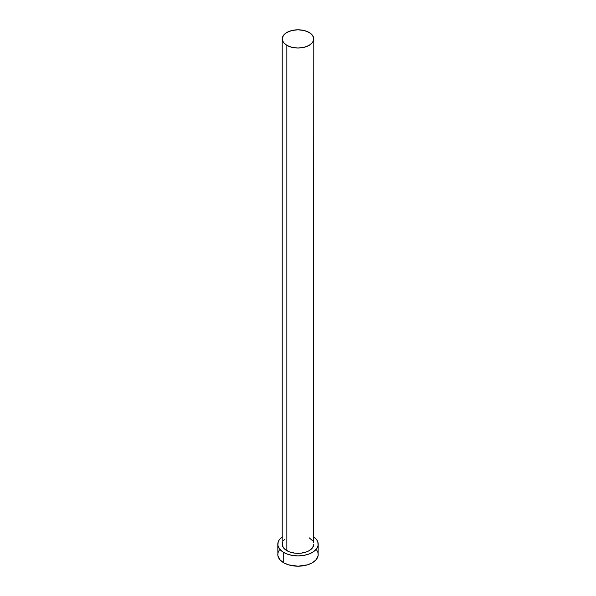 <?xml version="1.0" encoding="UTF-8"?>
<svg xmlns="http://www.w3.org/2000/svg" width="596" height="596" viewBox="0 0 596 596"><rect width="100%" height="100%" fill="white"/><g stroke="black" fill="none" stroke-linecap="round" stroke-linejoin="round"><path stroke-width="0.89" d="M282.213 38.911L283.413 42.405L286.84 45.363L291.958 47.337L298 48.03L304.042 47.337L309.16 45.363L312.587 42.405L313.787 38.911L312.587 35.425L309.16 32.467L304.042 30.493L298 29.8L291.958 30.493L286.84 32.467L283.413 35.425L282.213 38.911L282.213 544.222A15.787 9.111 0 0 0 286.84 550.667L286.84 45.363A15.787 9.111 180 0 1 282.213 38.911A15.787 9.111 180 0 1 291.958 30.493A15.787 9.111 180 0 1 309.16 32.467A15.787 9.111 180 0 1 313.787 38.911A15.787 9.111 180 0 1 304.042 47.337A15.787 9.111 180 0 1 286.84 45.363L286.84 550.667A15.787 9.111 0 0 0 304.042 552.641A15.787 9.111 0 0 0 313.787 544.222L312.587 547.709L309.16 550.667L306.769 551.799L301.077 553.163L294.923 553.163L289.231 551.799L284.873 549.281L282.519 545.996L282.519 542.442M313.787 536.936A20.204 11.667 180 0 1 318.204 544.222A20.204 11.667 180 0 1 305.733 555.003A20.204 11.667 180 0 1 283.711 552.47L283.711 562.78A20.204 11.667 0 0 0 305.733 565.313A20.204 11.667 0 0 0 318.204 554.533L317.817 552.254L316.67 550.071M279.33 550.071L278.183 552.254L277.796 554.533A20.204 11.667 0 0 0 283.711 562.78L283.711 552.47A20.204 11.667 180 0 1 277.796 544.222A20.204 11.667 180 0 1 282.213 536.936M282.377 536.817L279.33 539.752L278.183 541.943L277.892 545.362L279.33 548.685L282.377 551.62L286.773 553.922L292.137 555.383L298 555.889L303.863 555.383L309.227 553.922L313.623 551.62L316.67 548.685L318.108 545.362L317.817 541.943L316.67 539.752L313.623 536.817M283.413 540.736L284.873 539.157M309.16 537.778L312.587 540.736M313.481 542.442L313.787 38.911M277.796 544.222L277.892 555.673L280.18 560.031L283.711 562.78L288.471 564.822L298 566.2L307.529 564.822L312.289 562.78L315.82 560.031L318.108 555.673L318.204 544.222"/></g></svg>
